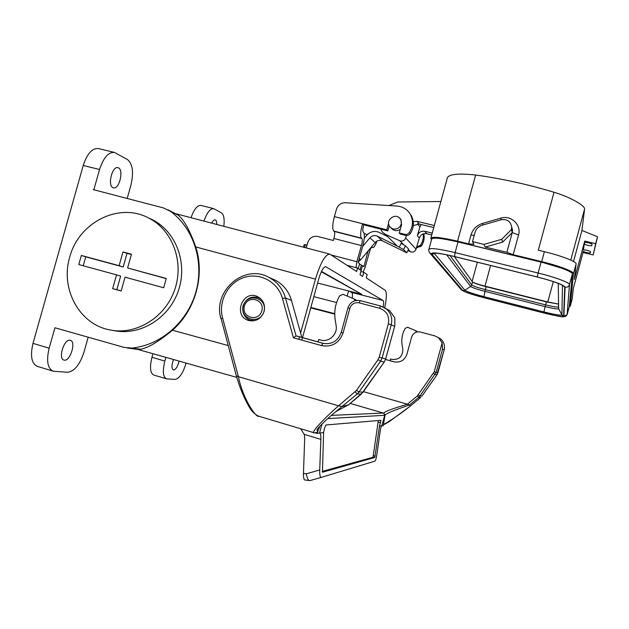<?xml version="1.0" encoding="UTF-8"?>
<svg xmlns="http://www.w3.org/2000/svg" width="629" height="629" viewBox="0 0 629 629"><rect width="100%" height="100%" fill="white"/><g stroke="black" fill="none" stroke-linecap="round" stroke-linejoin="round"><path stroke-width="0.94" d="M385.538 359.481L393.903 361.793C400.248 362.878 404.589 360.37 406.924 354.276L411.633 337.073C413.19 333.008 416.091 331.326 420.353 332.018L434.781 335.87L438.382 337.608L442.148 342.829L434.246 371.77L417.373 395.908L407.388 404.195L363.46 391.663M221.125 318.832L236.323 375.78L238.399 376.685C242.833 398.692 256.145 418.222 258.936 416.272L314.335 432.831L316.749 432.5L317.849 431.305L319.957 426.155M315.388 432.925L316.985 433.405L317.802 431.408M314.335 432.831C309.838 434.309 320.42 421.768 338.567 405.799L356.478 390.428L378.068 359.639L379.216 357.209L388.352 323.904C389.673 316.159 386.733 310.938 379.531 308.234L359.128 302.848C354.614 302.14 351.525 303.964 349.858 308.328L343.08 332.969C339.165 343.151 331.994 347.357 321.576 345.596L293.428 337.797L282.46 298.492C277.939 281.847 259.785 272.121 243.918 277.515C227.973 282.665 218.043 301.488 222.572 317.881L238.399 376.685L338.567 405.799L342.302 406.452L348.474 404.864L363.027 392.221L384.17 362.115L380.6 361.243L359.041 391.961L363.075 392.15M264.094 311.449C261.145 318.966 255.917 321.946 248.392 320.381C232.761 315.829 242.558 289.576 257.308 296.503C263.174 299.624 265.438 304.601 264.094 311.449M271.398 278.466L275.368 280.204C283.38 284.575 288.735 291.29 291.447 300.332L301.834 337.403L296.062 335.886L323.746 343.505M250.806 320.271L251.859 320.955M301.834 337.403L318.077 341.893M385.962 308.619L389.626 310.608L394.815 317.865L394.863 325.531L385.695 358.947L382.118 358.003L380.6 361.243L378.068 359.639M323.597 343.473L318.062 341.948L318.738 339.518L320.625 340.037C328.833 342.64 337.828 334.313 336.13 325.641L335.178 319.658C333.944 311.261 335.414 303.343 339.597 295.905L342.978 294.309L353.75 298.783L355.212 300.646M385.663 358.939L384.17 362.115L385.663 358.939L394.863 325.531M346.618 405.508L348.56 404.793M293.428 337.797L296.055 335.886L285.48 298.004L282.46 298.492M383.478 424.284L385.058 415.124L384.689 415.297L383.784 413.19L350.211 403.433M316.985 433.405L319.697 433.035C320.578 433.46 320.971 435.575 320.876 439.372L319.721 469.949C319.618 474.871 320.122 477.348 321.23 477.395L374.9 461.159C375.615 460.672 376.276 458.47 376.873 454.539L380.223 430.873C380.702 427.759 381.229 426.069 381.811 425.802L383.234 425.699L383.493 424.213C383.21 425.173 397.111 416.65 410.352 406.027L409.581 404.934L407.388 404.195C392.669 408.598 384.744 411.563 383.619 413.104M383.784 413.19L385.058 415.124C386.033 413.575 394.21 410.179 409.581 404.934L418.757 397.316L420.722 397.426L410.352 406.043L420.746 397.402M385.546 359.45L394.281 361.887M433.444 373.461L436.872 374.986L421.973 396.073L420.023 395.948L436.196 372.305L442.517 349.142L442.148 342.829M309.437 480.548L304.861 479.966C303.854 479.66 303.39 477.49 303.469 473.456L304.688 438.114L304.263 434.387L320.876 439.372M319.721 469.949L306.307 473.818C307.109 478.284 308.241 480.548 309.704 480.603L310.042 480.58M321.23 477.387L310.034 480.58M300.646 428.742L304.263 434.387M379.507 426.069L374.798 457.464L322.457 472.237L323.597 432.555L324.58 427.995L325.932 424.984L380.954 420.321L379.507 426.069L381.811 425.802L384.704 415.297M378.336 420.542L373.013 457.259L322.158 471.428M322.017 424.017L319.532 433.027L323.597 432.555M390.004 360.708L390.475 359.002L391.828 359.371C399.053 359.992 402.717 356.635 402.827 349.292L402.128 345.077C401.208 339.157 402.23 333.59 405.186 328.362L407.592 327.261L415.565 330.618L416.351 332.12M392.126 359.45L390.475 359.002M416.532 331.113L417.381 331.876M356.289 300.096L356.769 300.363M321.073 340.147L318.738 339.518M558.371 304.098L546.397 301.896L486.052 286.682C478.457 284.693 473.944 283.129 472.521 281.996L454.39 256.553M483.858 297.69L483.819 297.682C471.986 294.569 464.894 292.171 462.543 290.504L431.478 254.053L429.458 252.567C428.719 250.845 428.514 249.799 428.844 249.43C430.008 247.724 438.759 248.785 455.105 252.614L458.022 241.937L541.066 262.136C557.844 266.161 572.83 271.87 572.359 273.937L569.339 306.465M458.022 241.937C441.668 238.163 432.886 237.219 431.675 239.099L428.907 249.194M398.558 227.918C395.24 229.829 392.331 229.42 389.831 226.699C384.578 220.252 395.956 211.918 400.358 219.01C402.159 222.383 401.554 225.355 398.558 227.918M390.798 227.706L391.34 228.272C393.817 230.977 396.702 231.386 399.989 229.491L400.311 229.255M472.497 241.607L483.96 244.39L501.714 239.334L511.432 229.609L511.707 227.006C510.559 221.282 507.021 218.868 501.085 219.765L482.357 225.166C478.583 226.393 476.114 228.87 474.958 232.604L472.497 241.607L473.951 244.311L468.574 243.84L470.972 235.049C472.78 229.223 476.633 225.355 482.522 223.429L500.818 218.153C510.984 214.78 521.708 224.907 518.54 235.002L513.193 254.69L506.864 252.308L512.242 232.533L512.517 229.978L511.699 226.92M511.432 229.609L512.242 232.533L502.689 242.094L485.218 247.055L506.864 252.308M501.714 239.334L502.689 242.094M483.96 244.39L485.218 247.055M380.789 229.137L382.314 232.046L385.247 234.279L399.777 240.765C402.544 241.591 404.518 240.655 405.689 237.943L406.405 235.521M440.874 201.516L397.772 201.988L388.879 205.549M405.689 237.943L416.052 249.155C414.959 251.679 413.119 252.551 410.533 251.773L408.425 249.611M421.194 224.545L419.92 226.88L417.349 235.647C418.71 232.243 421.186 230.796 424.787 231.299L432.225 233.107M413.277 221.605L417.043 221.369L419.134 224.05L413.3 225.575M424.787 231.299L426.659 233.705C423.113 233.202 420.667 234.625 419.323 237.99L417.349 235.647M430.873 238.045L447.384 177.763C449.145 174.123 458.565 173.203 475.642 175.011C501.824 178.644 527.951 184.399 554.023 192.254C570.802 197.231 585.316 205.935 584.585 209.064L581.927 230.481L573.538 261.507M475.642 175.011L457.566 241.166C440.945 237.337 432.029 236.386 430.794 238.312L431.549 239.547M576.109 263.999L573.491 273.623C573.97 271.516 558.749 265.713 541.687 261.617L544.376 251.702C561.445 255.759 576.636 261.68 576.109 263.944L574.371 279.425L584.734 241.096L595.679 243.682L597.55 236.74L581.927 230.481M569.292 306.653L570.204 306.26L572.178 298.972L573.389 288.176L583.028 252.504L593.202 254.934L597.55 236.74M583.028 252.504L583.217 251.254C585.489 252.504 587.863 253.062 590.332 252.944L590.584 251.663C588.272 250.389 585.882 249.823 583.413 249.965L584.31 243.942C586.684 245.279 589.169 245.868 591.763 245.695L592.038 244.296C592.298 243.557 584.443 241.717 584.522 242.527L584.734 241.096M419.134 224.05L433.735 227.572M417.043 221.369L434.301 225.52M416.052 249.155L419.323 237.99M407.906 250.601L410.533 251.773M595.679 243.682L593.202 254.934M554.023 192.254L538.29 250.24L544.376 251.702M457.566 241.166L468.574 243.84M513.193 254.69L541.687 261.617M573.491 273.67L570.204 306.26M561.154 268.009L541.766 262.214L457.983 241.835L443.877 239.02M426.659 233.705L431.722 234.931M482.734 285.802L548.441 302.4M490.604 265.501L484.983 286.14L547.788 301.983L553.308 281.619M484.983 286.14C478.96 284.583 474.824 283.231 472.583 282.075M558.371 304.043L547.788 301.983M54.943 327.78L124.196 347.412L131.689 348.089C160.67 345.431 187.544 322.087 195.973 291.738C204.464 261.405 193.488 227.926 170.074 211.085L163.312 207.892L93.226 189.604L93.839 189.754L99.555 169.5C103.415 157.737 108.361 152.045 114.399 152.407L127.483 159.554C132.743 164.035 133.859 172.684 130.832 185.5L127.192 198.465M99.555 169.5L83.24 165.466L32.991 343.379C30.058 356.03 31.552 363.711 37.473 366.416L52.993 371.118M54.912 327.78L49.148 348.183C46.192 360.889 47.584 368.57 53.339 371.228L67.61 372.282C74.403 371.401 79.867 364.663 83.995 352.067L88.17 337.199M352.24 298.162C352.633 294.899 352.452 292.996 351.697 292.446L349.197 291.101M302.533 337.592L318.761 278.836C321.136 270.989 323.44 266.94 325.68 266.688L383.037 300.489C383.729 301.079 383.776 303.225 383.187 306.921M317.606 283.034L361.612 294.27L321.482 271.39M300.599 333L315.483 279.15C320.42 262.867 325.177 254.509 329.745 254.085L356.604 271.539L357.555 268.088L361.172 270.525L360.016 274.716L362.634 276.422L363.766 272.286L360.897 271.524M363.766 272.286L367.163 274.582L366.259 277.869L385.239 290.323C386.89 292.147 386.717 297.957 384.728 307.762M357.555 268.088L347.129 265.328M310.742 307.872L334.73 314.13M168.14 209.842L177.991 215.016C183.849 219.49 189.761 230.128 195.737 246.922C205.101 275.423 195.375 310.372 172.472 330.209C158.571 341.704 147.886 348.049 140.409 349.252L137.822 349.409L127.569 348.065M298.854 339.298L299.538 336.845M301.834 340.124L302.51 337.671M165.883 357.366L164.853 361.07C162.447 371.071 162.99 376.983 166.473 378.823L174.996 379.436C179.226 378.674 182.897 373.343 186.027 363.428L186.129 363.082M152.957 353.71L151.951 357.303C149.568 367.273 150.174 373.186 153.775 375.057L166.323 378.776M191.019 217.705C194.015 209.315 197.309 205.219 200.895 205.408L201.013 205.431M83.24 165.466C87.109 153.767 92.141 148.122 98.344 148.53L98.572 148.586M347.184 296.055L348.592 290.944M223.822 226.306C224.663 219.167 223.877 214.693 221.455 212.877L213.711 208.608C210.204 208.451 206.957 212.618 203.977 221.101M112.961 187.654L113.479 187.835C119.541 189.683 124.188 168.619 117.906 167.676C112.206 165.828 107.331 185.547 112.961 187.654M216.746 224.451C216.785 221.754 216.258 220.213 215.157 219.843C214.041 219.694 212.893 220.787 211.706 223.13M69.992 340.242C63.961 338.874 57.844 359.041 63.985 360.079C70.023 362.131 76.581 341.461 70.275 340.297L69.992 340.242M173.502 359.513C171.536 365.142 171.489 368.641 173.376 370.017C175.743 369.75 177.661 366.778 179.116 361.101M244.382 306.111C241.064 317.645 258.661 322.504 261.813 310.86C265.108 299.255 247.488 294.529 244.382 306.111M361.612 294.27L321.301 271.775M388.596 223.295L386.756 229.813L362.469 223.688L363.711 224.828C362.736 228.618 362.571 231.024 363.216 232.046L363.625 232.408C364.891 234.444 364.561 239.162 362.642 246.552L358.105 262.592L359.631 263.661L358.247 268.552M361.085 270.47L362.453 265.65L359.513 264.094M362.453 265.65L363.908 266.68L368.044 251.034M363.09 272.105L365.072 267.506L369.451 252.017C370.418 248.84 371.291 247.197 372.077 247.079L371.943 247.079M371.668 247.228L372.211 247.15M372.58 247.456L372.848 247.598C373.72 247.669 374.805 246.254 376.087 243.352L375.175 242.55L376.087 243.352L376.983 241.049M368.484 250.515L368.311 251.105M362.469 223.688L361.062 230.159C360.456 234.538 360.598 237.204 361.494 238.147L361.903 238.493C362.548 239.492 362.383 241.851 361.423 245.569L333.905 238.485L333.339 240.49L317.787 236.473C312.959 235.749 309.625 237.738 307.785 242.44L306.237 247.92M361.423 245.569L356.855 261.703L356.038 267.679M409.432 212.909L410.092 213.923C407.065 209.198 402.733 206.587 397.096 206.076L345.384 202.742C340.989 202.79 338.032 204.928 336.499 209.15L334.384 216.612L386.756 229.813L387.849 230.922L389.288 225.835M410.092 213.923C413.465 220.142 413.206 226.346 409.306 232.526C408.087 234.09 406.531 234.688 404.628 234.318L399.258 232.966L401.601 224.663L400.791 219.348L399.203 217.72M333.905 238.485C334.856 234.782 334.958 232.431 334.219 231.409L333.755 231.055C332.246 229.011 332.458 224.191 334.384 216.612M423.82 233.705C424.701 238.171 423.844 242.338 421.265 246.198L416.477 247.716M416.681 247.008L420.439 245.255C422.79 241.772 423.718 237.982 423.223 233.886M411.044 215.134C414.401 221.322 414.141 227.486 410.257 233.618C409.054 235.175 407.506 235.773 405.619 235.403L400.28 234.059L399.258 232.966M400.815 219.379L401.113 219.891M363.711 224.828L387.849 230.922M361.298 265.352L360.047 269.77M358.318 261.861L360.7 259.769L375.206 242.519C377.258 240.349 379.649 239.783 382.361 240.821L406.759 252.803L408.606 249.076L405.485 245.86L403.543 249.587L399.211 247.103L401.16 243.368L405.485 245.86M406.704 252.724L403.543 249.587M408.606 249.076L406.759 252.803M382.361 240.821L377.243 236.087L399.211 247.103M362.681 246.434L369.891 237.848C371.998 235.616 374.452 235.026 377.243 236.087M303.445 247.181L304.177 244.595L307.062 245.003M387.621 236.598L379.043 232.313C374.397 230.552 370.316 231.527 366.793 235.238L364.277 238.249M306.119 247.889L306.944 244.98M334.424 334.353L335.516 332.049M116.53 274.865L78.798 264.55L81.361 255.46L119.109 265.682L122.977 251.922L131.477 254.187L127.601 267.978L166.276 278.458L163.682 287.752L125.022 277.185L121.145 290.991L112.662 288.64L116.53 274.865L120.65 276.076L116.821 289.725L121.161 290.928M112.662 288.64L116.821 289.725M166.229 278.631L127.601 267.978M131.39 254.501L127.034 253.338L123.205 266.979L85.764 256.836L83.248 265.76M122.977 251.922L127.034 253.338M119.109 265.682L123.205 266.979M81.361 255.46L85.764 256.836M148.766 218.082C172.55 230.088 184.368 262.002 174.736 289.662C165.348 317.409 136.422 335.265 110.287 329.997C79.529 324.737 60.022 288.876 69.725 257.182C78.57 222.422 119.133 201.854 148.766 218.082L152.595 219.82C176.183 231.731 187.906 263.347 178.369 290.747C169.067 318.235 140.393 335.917 114.478 330.697L112.937 330.437M323.275 343.403L322.842 343.292L321.576 345.596M356.478 390.428L359.041 391.961L357.233 393.927L335.917 411.563L348.474 404.864M384.201 362.068L361.305 394.139L357.233 393.927L355.126 391.898M394.595 326.357L391.238 324.761L382.118 358.003L379.216 357.209M291.447 300.332L285.48 298.004C282.72 288.766 277.247 281.91 269.078 277.452L275.368 280.204M388.352 323.904L391.238 324.761C392.708 318.132 390.876 312.699 385.75 308.454L380.631 305.993L360.283 300.638L380.616 305.993L379.531 308.234M348.537 404.84L361.337 394.084M347.986 307.935L347.931 307.896C350.141 302.109 354.253 299.687 360.283 300.638L359.128 302.848M341.225 332.497L347.931 307.896L349.858 308.328M296.055 335.886L322.842 343.292C331.687 344.802 337.789 341.201 341.162 332.474L343.08 332.969M269.078 277.452C244.461 263.189 212.232 291.219 220.983 318.754L222.572 317.881M317.849 431.305L316.906 430.291L317.197 429.528M332.584 414.338L335.917 411.563M331.365 415.384L383.446 413.049M434.246 371.77L437.918 372.761L436.88 374.97M442.517 349.142L444.153 349.921L437.918 372.761M438.13 337.435L440.284 338.661C443.87 341.61 445.159 345.36 444.153 349.921L436.888 374.986L421.988 396.05M417.373 395.908L418.757 397.316L420.023 395.948L418.316 394.878M306.307 473.818L303.469 473.456M384.689 415.297L327.717 418.599M373.013 457.259L374.798 457.464M375.261 455.994L373.477 455.789M380.639 422.546L378.249 422.295M430.157 253.385L460.994 289.356L462.543 290.504M434.018 253.173L433.9 253.196C431.738 252.842 441.409 253.141 454.633 256.616L537.26 276.996C554.007 281.352 563.167 284.709 564.74 287.06L563.623 316.23C562.318 316.985 555.682 315.884 543.708 312.928L483.795 297.651L483.874 296.644C473.283 293.853 466.946 291.714 464.87 290.213L470.61 286.462L471.711 284.961L472.521 281.996M483.795 297.651C472.112 294.576 465.106 292.218 462.787 290.567L464.87 290.213L434.521 253.652L431.793 254.132C431.211 252.087 438.806 252.897 454.578 256.577M543.708 312.928L545.146 306.614L484.849 291.337C476.876 289.246 472.127 287.618 470.61 286.462L446.708 254.816M486.068 286.675L483.874 296.644L543.896 311.929C554.747 314.602 560.754 315.593 561.909 314.893L563.623 316.23M558.23 283.396L558.646 308.745C557.813 309.319 553.316 308.611 545.146 306.614L545.595 304.876L485.25 289.607C477.663 287.618 473.142 286.069 471.711 284.961L450.026 255.531M567.177 314.484L567.13 314.618C564.818 319.155 556.893 315.522 543.715 312.959L483.819 297.682M562.452 285.338L561.909 314.893L558.646 308.745L558.418 306.921C557.341 307.384 553.064 306.7 545.595 304.876L546.397 301.896M569.363 306.394L567.193 314.414L569.481 284.623L567.13 314.618L563.883 316.293C562.554 317.055 555.832 315.947 543.708 312.951M572.359 273.977L569.394 284.89C568.545 286.714 567.106 287.469 565.078 287.146L563.883 316.293M564.74 287.06L562.483 285.346M572.359 273.937L569.481 284.583C569.898 282.688 554.88 277.106 538.11 273.025L537.252 276.949C554.212 281.36 563.49 284.764 565.078 287.146M537.252 276.949L454.539 256.53L455.105 252.614L538.11 273.025L541.066 262.136M562.412 285.173L561.084 284.623C556.138 282.342 548.205 279.811 537.276 277.019L454.688 256.601M454.539 256.53C438.57 252.803 430.889 251.977 431.478 254.053M462.787 290.567L431.793 254.132M434.348 253.141L434.521 253.652L435.292 253.141M470.972 235.049L474.227 235.293M482.899 225.009L482.522 223.429M500.818 218.153L501.234 219.725M512.242 232.533L518.54 235.002M385.247 234.279L396.93 245.687M403.566 244.634L399.777 240.765M419.92 226.88L417.554 223.877M584.585 209.103L570.778 260.115L584.585 209.064M584.726 242.385L584.31 243.934L584.734 242.385M472.104 281.422L477.34 262.222M49.148 348.183L32.991 343.379M351.697 292.446L383.037 300.489M325.987 266.806L325.437 266.672M334.73 313.667L310.86 307.447M315.483 279.15L195.737 246.922M228.193 345.557L172.472 330.209M164.853 361.07L151.951 357.303M313.84 296.668L336.609 302.533M177.991 215.016L170.074 211.085M131.689 348.089L140.409 349.252M243.321 305.843C239.382 319.493 260.217 325.264 263.96 311.465C267.852 297.721 246.985 292.131 243.321 305.843M261.287 299.325L258.763 297.816C251.317 295.716 246.088 298.374 243.069 305.788C241.261 314.327 247.087 319.563 250.428 320.153L254.541 320.68M252.284 320.664L252.709 320.932M259.926 298.067L259.415 298.052M331.499 255.067L356.855 261.703M334.219 231.409L361.903 238.493M361.494 238.147L333.755 231.055M421.265 246.198L420.439 245.255M416.948 247.842L416.563 247.417M364.222 233.705L367.446 234.531M410.257 233.618L409.306 232.526M405.619 235.403L404.628 234.318M375.206 242.519L369.891 237.848M360.7 259.769L359.214 258.684M305.332 244.665L304.53 247.472M249.548 320.688L248.392 320.381M380.631 305.993L389.626 310.608M258.81 416.225C258.92 416.571 252.85 413.788 248.998 406.609C243.95 397.85 239.728 387.582 236.339 375.812M317.275 429.41L317.496 429.088C316.222 430.181 323.88 421.32 335.454 411.948M438.382 337.608L440.284 338.661C443.87 341.618 445.167 345.368 444.168 349.928M383.368 424.937L389.257 421.603L410.352 406.043M383.8 422.429L384.052 420.958M321.23 477.395L310.121 480.564M416.815 331.263L415.565 330.618M356.69 300.308L354.151 299.003M543.715 312.959L483.835 297.698L465.932 292.249L461.474 289.93M511.707 227.006L512.517 229.978M576.109 263.944L573.491 273.623M329.745 254.085L176.034 213.774M200.895 205.408L213.711 208.608M114.399 152.407L98.344 148.53M236.803 377.4L137.68 349.394M260.28 298.358L258.763 297.816M253.141 320.9L251.506 320.452M371.605 247.276L372.8 247.582"/></g></svg>
